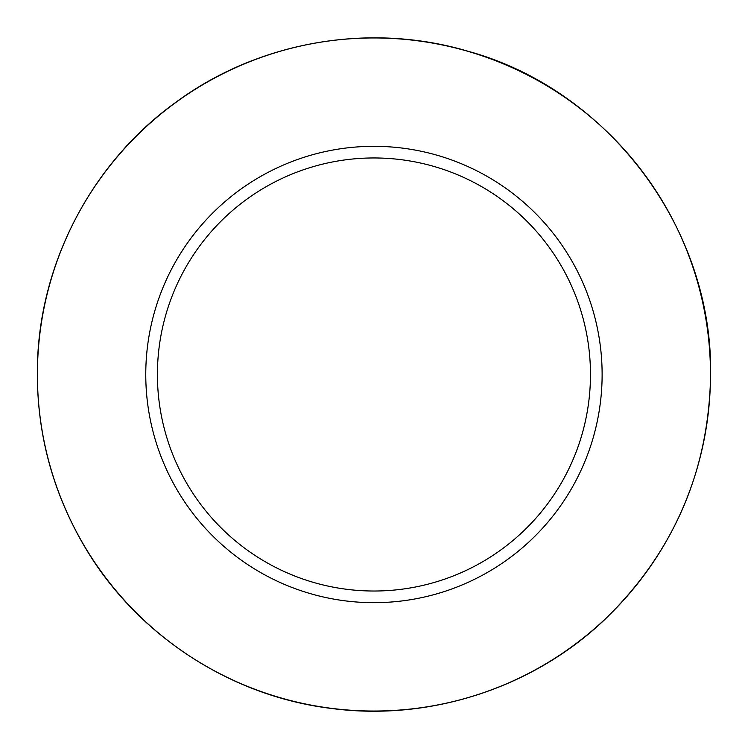 <?xml version="1.0" encoding="UTF-8"?>
<svg xmlns="http://www.w3.org/2000/svg" width="748" height="748" viewBox="0 0 748 748"><rect width="100%" height="100%" fill="white"/><g stroke="black" fill="none" stroke-linecap="round" stroke-linejoin="round"><path stroke-width="1.12" d="M602.121 374.496A228.187 228.187 0 0 0 259.855 176.883A228.187 228.187 0 0 0 259.855 572.108A228.187 228.187 0 0 0 602.121 374.496M590.471 374.496A216.527 216.527 0 0 0 265.68 186.972A216.527 216.527 0 0 0 265.68 562.01A216.527 216.527 0 0 0 590.471 374.496M710.488 374.496A336.544 336.544 0 0 0 205.672 83.037A336.544 336.544 0 0 0 205.672 665.944A336.544 336.544 0 0 0 710.488 374.496M710.6 374.496C709.01 470.931 673.611 552.735 604.403 619.905C532.66 688.029 429.829 721.446 331.747 708.496C229.982 696.276 135.799 634.407 84.169 545.862C51.35 489.641 35.773 428.997 37.456 363.921C40.037 261.454 92.771 161.867 176.061 102.13C258.612 41.374 369.615 22.001 467.865 51.201C608.648 89.704 712.9 228.551 710.6 374.496"/></g></svg>
